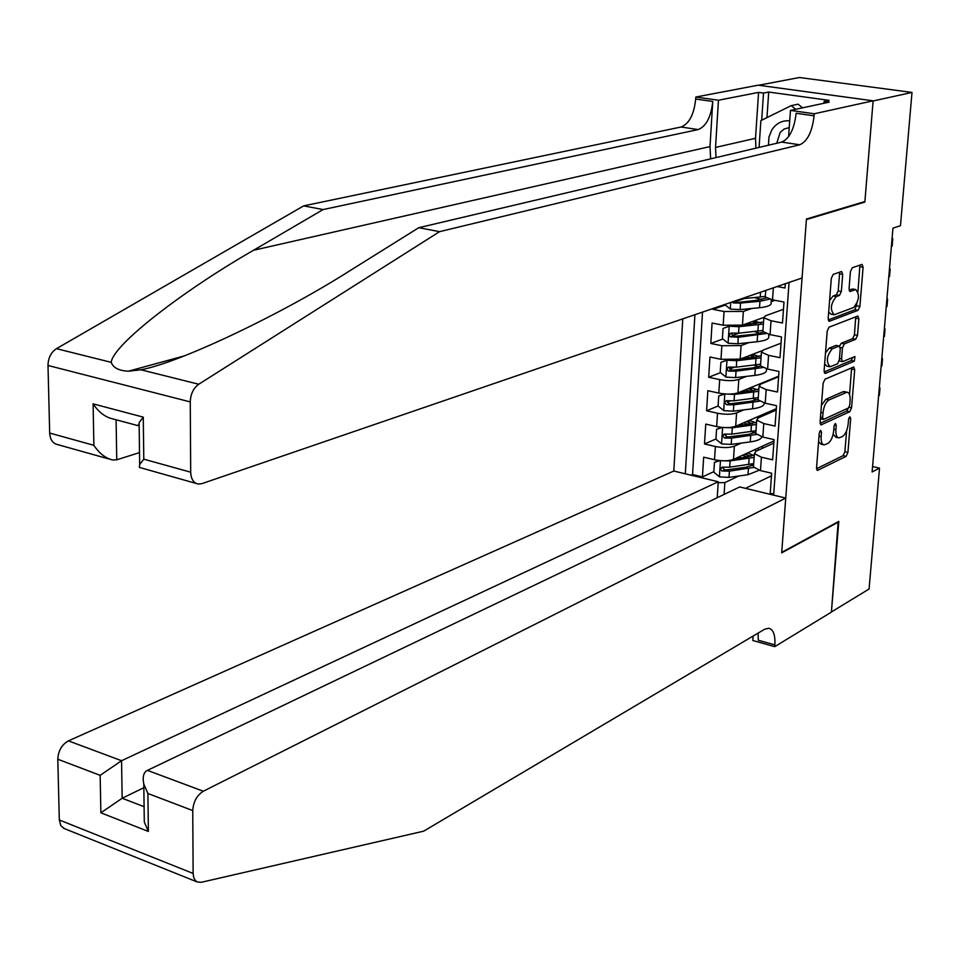 <?xml version="1.0" encoding="UTF-8"?>
<svg xmlns="http://www.w3.org/2000/svg" width="960" height="960" viewBox="0 0 960 960"><rect width="100%" height="100%" fill="white"/><g stroke="black" fill="none" stroke-linecap="round" stroke-linejoin="round"><path stroke-width="1.44" d="M820.548 430.344L819.24 433.164L816.54 467.856L817.476 470.412L846.12 456.36L847.92 452.424L850.692 418.488L849.804 416.748L848.544 419.496L848.184 423.912C847.38 430.272 845.46 434.472 842.4 436.524L838.884 437.904C836.652 437.472 835.656 434.724 835.908 429.684L836.256 425.22L835.344 423.468L834.06 426.252L833.7 430.716C832.896 437.136 830.94 441.396 827.82 443.484L824.196 444.9C821.916 444.456 820.908 441.696 821.136 436.62L821.496 432.108L820.548 430.344M842.7 274.38L841.584 271.5L833.208 274.38L831.312 278.376L828.18 318.492L829.272 321.312L858.072 310.308L859.896 306.42L863.1 267.216L862.032 264.384L852.276 267.744L850.416 271.668L849.06 288.648L850.128 291.48L855.732 289.56C859.932 294.504 859.236 300.48 853.668 307.5L834.168 314.784C829.86 309.732 830.568 303.66 836.304 296.58L839.472 295.416L841.344 291.456L842.7 274.38L839.556 273.804L839.472 272.208M863.76 201.888L864.852 202.068L873.096 100.992L912 92.424L799.428 77.508L758.676 85.26M864.852 202.068L806.4 219.564L781.728 552.36L838.812 521.4L831.42 611.952L869.076 589.008L879.516 468.132L872.568 466.548M912 92.424L900.48 225.696L892.956 228.156L872.112 471.96L879.516 468.132M825.012 379.2L823.14 383.208L820.092 422.244L821.076 424.872L849.768 411.732L851.568 407.808L854.7 369.66L853.728 366.996L825.012 379.2M824.112 370.728L827.196 331.152L829.08 327.156L857.856 316.032L858.876 318.78L857.52 335.376L855.696 339.288L844.308 343.908L842.46 347.856L841.572 358.92L842.58 361.632L854.94 356.556L854.352 361.164L825.468 373.368L824.112 370.728M712.992 308.52L712.944 309.336L725.34 305.076M744.12 298.632L734.892 301.8M751.776 308.472L743.364 311.436L724.056 311.52L723.168 325.236L712.08 323.016L710.808 343.452L722.892 339.012M738.84 333.168L732.168 335.616M749.052 342.576L741.084 345.576L721.86 345.72L720.984 359.316L709.956 357.012L708.684 377.256L720.468 372.66M734.256 367.284L729.636 369.084M746.412 376.38L738.816 379.416C733.836 380.952 727.464 381.024 719.676 379.62L718.812 393.096L707.844 390.696L706.584 410.772L718.08 406.008L723.864 410.676L733.392 411.156L752.544 408.804C760.692 407.688 764.568 405.744 764.148 402.972M730.344 400.944L727.26 402.216M743.832 409.872L736.584 412.944C731.616 414.576 725.268 414.672 717.528 413.22L716.664 426.576L705.744 424.092L704.496 443.976L715.38 446.508C723.084 448.008 729.42 447.9 734.364 446.184L741.312 443.076M726.792 434.256L724.992 435.036M715.956 438.984L704.496 443.976M773.712 494.1L770.22 493.26L771.66 473.232L760.464 470.592L753.468 466.968L753.54 465.768M773.832 443.088L756.096 451.212L754.392 453.648L761.412 457.212L772.632 459.816L774.084 439.608L762.828 437.052L755.784 433.572L755.868 432.42M776.208 410.076L758.424 417.804L756.72 420.132L763.788 423.564L775.056 426.084L776.532 405.684L765.216 403.224L758.124 399.876L758.196 398.784M778.608 376.788L760.776 384.096L759.072 386.316L766.176 389.604L777.516 392.028L778.992 371.46L767.628 369.072L760.488 365.88L760.56 364.836M781.032 343.188L763.14 350.088L761.436 352.188L768.588 355.332L779.988 357.672L781.488 336.912L770.052 334.62L762.876 331.572L762.948 330.576M783.468 309.3L765.54 315.78L763.836 317.76L771.036 320.748L782.484 323.004L783.996 302.04L772.5 299.844L765.276 296.94L765.348 296.016M723.168 325.236L742.44 325.128L763.728 317.424M771.144 301.656L774.936 300.312M720.984 359.316L740.172 359.148L761.892 350.76M768.78 335.148L770.148 334.632M718.812 393.096C726.576 394.512 732.948 394.44 737.928 392.868L778.656 376.176M716.664 426.576C724.392 428.04 730.728 427.944 735.696 426.276L776.316 408.672M682.764 318.876L673.812 471.024L68.4 740.868L121.56 760.716L122.16 798.252L144.084 806.7M694.92 314.712L685.308 473.808M773.64 495.144L789.06 282.456M702.516 312.108L692.544 474.516L702.432 476.904L703.668 457.188L714.54 459.744C722.22 461.268 728.544 461.148 733.488 459.396L773.988 440.904M777.144 286.536L785.004 288L785.316 283.74M717.528 413.22L706.584 410.772M719.676 379.62L708.684 377.256M721.86 345.72L710.808 343.452M724.056 311.52L712.944 309.336M718.188 482.7L724.86 482.568L738.828 475.992M724.86 482.568L724.08 494.436M746.508 488.592L746.556 487.8L747.396 488.796M771.48 475.8L746.556 487.8M746.808 455.064L746.94 453.252M762.36 448.344L762.516 446.148M723.504 467.232L722.856 467.532M713.856 471.66L702.432 476.904M692.544 474.516L691.056 475.188M764.7 415.08L764.808 413.664M749.028 422.76L749.184 420.432M751.26 390.18L751.428 387.648M767.076 381.516L767.112 380.904M753.504 357.312L753.684 354.684M755.808 323.7L755.964 321.42M774.636 300.252L771.216 300.624M772.752 300.912L772.824 299.904M818.58 441.66L821.112 444.216L823.512 444.756M833.172 434.148L835.824 437.232L838.212 437.76M816.528 468.756L843.096 455.664L844.884 451.74L846.6 430.788M849.552 394.632L851.628 367.836M820.104 423.3L846.72 411.072L848.412 408.024M822.636 417.588L823.572 419.376L848.448 408L849.708 405.252L850.092 400.572C850.356 395.4 849.336 392.616 847.032 392.196L828.96 399.984C825.804 402.012 823.824 406.284 823.008 412.824L822.636 417.588L820.488 417.12M844.704 391.704L842.916 391.776L845.976 392.424M821.4 405.432L825.864 399.324L842.916 391.776M839.544 346.104L841.212 343.296L852.624 338.676L854.436 334.776L855.744 316.812M839.196 360.924L842.328 361.584M824.136 371.976L851.292 360.54L852.576 357.504M832.26 348.792C826.62 355.812 825.876 361.8 830.016 366.78L837.516 363.816L839.364 359.844L840.252 348.756L839.22 346.032L832.26 348.792L829.14 348.168L825.492 352.932M824.64 363.996L826.908 366.144L829.332 366.648M836.376 345.456L838.932 346.092M829.14 348.168L835.824 345.468M829.596 300.432L833.16 295.992L836.34 294.828L838.212 290.88L839.556 273.804M828.684 312.06L831.036 314.184L833.412 314.64M853.38 289.128L855.108 289.692M849.12 290.172L852 289.116M857.964 291.492L859.92 265.08M828.24 319.944L854.976 309.72L856.992 303.408M720.048 460.62L714.456 462.336L713.82 472.188L719.556 476.892L729 477.372L747.996 474.708L759.192 470.256M752.82 465.432L750.66 464.268M722.4 460.788L730.092 460.92L754.128 457.368M759.12 449.82L757.26 448.548M735.168 458.628L746.652 457.08L754.296 454.92M756.024 451.236L754.632 449.736M714.456 462.336L719.22 460.548M744.816 454.224L751.008 456.216M744.948 457.308L745.032 456.168L742.38 455.34M753.696 463.584L729.684 467.184L721.932 467.16L720.552 469.152L722.016 471L729.42 471.132L753.72 467.424M745.032 456.168L747.768 456.912M753.6 465.024L745.956 467.22L726.96 469.836L724.92 469.932L722.832 468M753.432 455.352L747.66 452.928M878.628 395.712L879.372 395.376L879.996 388.056L879.252 388.392M879.996 388.056L879.3 387.912M789.72 120.828C782.22 120.252 776.268 123.252 771.864 129.84L768.936 137.112L768.456 145.212M789.24 127.596L784.296 128.976L780.216 132.324L776.736 143.256M759.072 147.42L760.884 120.6L791.292 105.612L798.12 104.172L802.512 107.832M791.292 105.612L795.708 109.296M137.484 857.964L122.136 851.808M717.216 497.724L718.26 481.764L121.56 760.716L100.152 775.344L57.804 759.228L59.316 819.972L193.128 873.444L193.68 877.416L195.228 880.416L197.088 881.916L201.216 882.312L423.66 831.168L764.592 629.256L768.876 628.236C773.364 629.532 775.356 635.088 774.864 644.88L774.732 646.656L831.408 612.108L838.188 521.736M718.26 481.764L673.812 471.024M838.776 521.88L781.692 552.864L785.748 498.072L203.316 791.232C196.872 795.324 193.356 801.768 192.744 810.564L193.128 873.444M774.732 646.656L752.784 640.5L753.108 636.06M785.748 498.072L739.728 486.948L147.432 770.376L203.316 791.232M64.428 828.624L60.84 825.732L59.316 819.972M57.804 759.228C58.272 750.744 61.8 744.624 68.4 740.868M758.124 633.084L758.268 640.224L774.864 644.88M143.844 787.704L122.16 798.252L100.872 812.808L100.152 775.344M192.744 810.564L147.912 793.512L143.796 784.08C142.368 776.832 143.58 772.272 147.432 770.376M147.912 793.512L148.38 831.444L144.288 822L144.168 812.832M109.44 459.12L57.828 444.648C52.872 443.616 50.148 439.752 49.68 433.056L48 365.472C48.192 357.912 51.012 352.308 56.46 348.66L303.66 205.872L323.1 209.568L698.184 129.564C706.212 126.348 711.072 116.964 712.764 101.448L710.004 146.58L710.64 158.844M323.1 209.568L253.56 250.26C184.476 289.812 112.848 344.7 111.228 362.352C113.112 367.764 118.836 370.716 128.412 371.196L140.976 369.792C181.896 362.076 284.94 312.288 350.664 270.24L418.764 227.712L781.728 142.08C789.456 138.72 794.256 129.108 796.116 113.268L814.092 115.824L814.248 113.772L873.12 100.812L864.9 201.54L806.448 219.012L802.068 277.992L201.9 483.648L198.372 484.068C193.584 483.096 191.028 479.136 190.692 472.188L190.26 401.904L48 365.472M303.66 205.872L681.084 127.008C689.16 123.804 694.032 114.48 695.7 99.024L695.82 97.032L758.16 85.188L873.12 100.812M418.764 227.712L439.56 231.66L799.752 144.78C807.42 141.384 812.208 131.736 814.092 115.824M140.976 369.792L198.756 384.24L439.56 231.66M755.928 148.164L755.508 138.3L758.58 92.388L763.512 93.072L761.688 120.204M823.98 103.248L824.112 101.424L829.152 100.356L768.708 92.052L763.512 93.072M824.112 101.424L829.224 102.132L790.464 110.412L814.248 113.772M695.82 97.032L718.452 100.236L715.536 147.432L716.004 157.584M758.58 92.388L718.452 100.236M139.512 452.604L116.748 459.804L112.548 459.996C105.384 458.136 99.168 453.252 93.876 445.32L93.096 403.86C98.688 412.152 105.156 417.132 112.488 418.812L139.164 425.952M788.592 136.68L790.464 110.412M198.756 384.24C193.416 388.14 190.584 394.032 190.26 401.904M768.708 92.052L766.968 117.6M93.096 403.86L143.268 417.132L139.128 422.628L139.164 426M143.268 417.132L143.784 459.168L139.668 464.484L139.368 467.4L196.284 483.48M722.448 427.44L716.58 429.3L715.932 439.236L721.704 443.928L731.184 444.408L750.264 441.912C757.248 440.916 761.112 439.212 761.856 436.824M754.776 432.84L752.004 431.532M723.804 427.536L732.288 427.812L756.42 424.476M760.764 416.784L759.444 415.992M737.112 425.664L748.908 424.176L756.576 422.124M757.896 418.056L756.828 417.12M716.58 429.3L721.812 427.38M746.568 421.56L752.292 423.6M747.204 424.392L743.904 422.724M755.976 430.74L731.868 434.124L724.152 434.088L722.7 436.08L724.572 438.06L731.604 438.108L756.492 434.484M747.24 423.816L748.764 424.188M755.868 432.324L748.2 434.4L729.144 436.86L727.08 436.956L724.98 434.94M755.376 422.676L749.328 420.372M881.136 366.336L881.88 366.012L882.516 358.644L881.772 358.968M882.516 358.644L881.808 358.5M756.696 399.96L753.12 398.508M725.22 393.984L734.508 394.416L758.724 391.284M762.276 383.484L761.64 383.148M739.032 392.412L751.176 390.984L758.88 389.04M759.684 384.696L759.036 384.216M724.86 393.96L718.716 395.976L718.068 405.996M718.716 395.976L724.416 393.924M748.656 388.464L753.336 390.672M749.472 391.176L745.428 389.784M758.28 397.608L734.076 400.788L726.384 400.716L725.124 401.556L724.944 403.14L726.756 404.736L733.812 404.796L759.48 401.196M758.16 399.336L750.468 401.304L731.328 403.608L729.276 403.68L727.164 401.592M757.272 389.712L750.948 387.528M883.668 336.744L884.412 336.432L885.048 329.004L884.304 329.304M885.048 329.004L884.34 328.86M727.284 360.18L720.876 362.34L720.228 372.468L726.048 377.124L735.624 377.604L754.836 375.42C763.392 374.304 767.232 372.36 766.368 369.576L766.416 368.796M758.544 366.792L753.948 365.184M727.14 360.228L736.74 360.708L761.052 357.804M740.94 358.848L753.468 357.492L761.196 355.668M720.876 362.34L727.044 360.156M753.12 354.54L750.9 356.04L754.008 357.432M750.084 357.864L747.024 356.508M760.608 364.188L736.308 367.14L728.64 367.056L727.164 368.244L727.5 370.272L728.952 371.112L736.044 371.196L762.684 367.56M760.56 366.012L752.76 367.908L733.548 370.044L731.472 370.116L729.36 367.944M759.108 356.448L752.472 354.396M886.224 306.912L886.968 306.612L887.604 299.124L886.86 299.412M887.604 299.124L886.896 298.992M755.76 321.372L753.156 322.944L754.584 323.82M729.744 326.088L723.048 328.416L722.4 338.628L728.244 343.26L737.868 343.752L757.152 341.724C765.744 340.692 769.596 338.856 768.708 336.204L768.84 334.356M760.32 333.324L754.428 331.572M729.36 326.22L738.996 326.712L763.404 324.012M742.824 324.996L763.536 321.996M723.048 328.416L729.684 326.076M750.852 324.192L748.764 322.848L748.632 324.42M762.948 330.456L738.564 333.192L730.92 333.084L729.384 334.272L729.996 336.648L738.288 337.284L766.056 333.552M763.38 332.172L755.064 334.212L735.78 336.192L733.704 336.252L731.58 333.984M760.848 322.884L754.26 321.048M888.792 276.84L889.536 276.564L890.184 269.016L889.44 269.28M890.184 269.016L889.476 268.884M724.644 304.524L730.464 309.108L740.124 309.588L759.492 307.74C768.12 306.78 771.972 305.052 771.072 302.544L771.288 299.592M761.964 299.544L754.56 297.66M731.892 302.04L733.404 302.952L740.556 303.06L759.948 301.248L769.56 299.16M765.312 296.424L740.988 298.92M766.368 297.912L757.392 300.204L733.404 302.952M891.384 246.528L892.128 246.276L892.776 238.668L892.032 238.908M892.776 238.668L892.068 238.536M743.364 311.436L742.44 325.128M741.084 345.576L740.172 359.148M738.816 379.416L737.928 392.868M736.584 412.944L735.696 426.276M734.364 446.184L733.488 459.396M761.412 457.212L760.464 470.592M773.352 287.832L772.5 299.844M771.036 320.748L770.052 334.62M768.588 355.332L767.628 369.072M766.176 389.604L765.216 403.224M763.788 423.564L762.828 437.052M715.38 446.508L714.54 459.744M819.012 436.14L821.136 436.62M834.384 424.812L836.256 425.22M833.82 429.216L835.908 429.684M848.856 418.092L850.692 418.488M844.884 451.74L847.92 452.424M843.096 455.664L846.12 456.36M816.936 470.1L817.884 470.316M819.576 431.688L821.496 432.108M851.64 369.036L854.7 369.66M849.12 407.28L851.568 407.808M846.72 411.072L849.768 411.732M820.548 424.584L821.448 424.788M825.864 399.324L828.96 399.984M820.86 412.356L823.008 412.824M855.792 318.192L858.876 318.78M854.436 334.776L857.52 335.376M852.624 338.676L855.696 339.288M841.212 343.296L844.308 343.908M840.216 347.412L842.46 347.856M839.472 358.5L841.572 358.92M851.292 360.54L854.352 361.164M824.616 373.2L825.468 373.368M838.212 290.88L841.344 291.456M836.34 294.828L839.472 295.416M833.16 295.992L836.304 296.58M849.636 291.3L850.368 291.432M859.992 266.664L863.1 267.216M856.8 305.832L859.896 306.42M854.976 309.72L858.072 310.308M828.756 321.096L829.548 321.252M720.456 460.668L719.412 476.772M748.428 468.504L747.996 474.708M749.124 458.34L748.704 464.568M729.42 471.132L729 477.372M730.092 460.92L729.684 467.184M724.92 469.932L722.412 471.084M148.38 831.444L100.872 812.808M253.56 250.26L710.004 146.58M781.728 142.08L799.752 144.78M698.184 129.564L681.084 127.008M49.68 433.056L93.876 445.32M143.784 459.168L190.692 472.188M56.46 348.66L111.228 362.352M712.764 101.448L695.7 99.024M755.508 138.3L715.536 147.432M139.152 424.752L138.504 424.584M116.1 419.772L116.748 459.804M722.616 427.464L721.548 443.808M747.168 421.308L747.12 422.016M750.696 435.636L750.264 441.912M751.392 425.4L750.96 431.676M731.604 438.108L731.184 444.408M732.288 427.812L731.868 434.124M727.08 436.956L724.572 438.06M724.788 393.984L723.72 410.556M749.424 388.152L749.34 389.472M752.976 402.492L752.544 408.804M753.684 392.148L753.252 398.484M733.812 404.796L733.392 411.156M734.508 394.416L734.076 400.788M729.276 403.68L726.756 404.736M726.984 360.288L725.892 377.004M751.68 355.104L751.584 356.628M755.28 369.036L754.836 375.42M755.988 358.608L755.556 365.004M736.044 371.196L735.624 377.604M736.74 360.708L736.308 367.14M731.472 370.116L728.952 371.112M755.628 321.444L753.696 321.06M729.192 326.28L728.1 343.152M753.936 322.056L753.84 323.508M757.596 335.292L757.152 341.724M758.328 324.768L757.884 331.224M738.288 337.284L737.868 343.752M738.996 326.712L738.564 333.192M733.704 336.252L731.16 337.176M730.74 302.436L730.32 308.988M759.948 301.248L759.492 307.74M760.56 292.212L760.224 297.132M740.556 303.06L740.124 309.588M754.392 453.648L753.468 466.968M756.72 420.132L755.784 433.572M759.072 386.316L758.124 399.876M761.436 352.188L760.488 365.88M763.836 317.76L762.876 331.572M765.732 290.448L765.276 296.94M820.368 418.788L823.152 419.4M843.972 391.548L847.032 392.196M836.112 345.408L839.22 346.032M852.624 288.984L855.732 289.56M739.704 456.552L739.608 458.028M197.088 881.916L129.804 854.892M128.088 854.196L63.564 828.276M144.288 822L143.796 784.08M128.412 371.196L184.068 355.968M139.668 464.484L139.128 422.628M741.936 423.576L741.828 425.064M744.18 390.3L744.084 391.812M746.448 356.724L746.352 358.26"/></g></svg>
